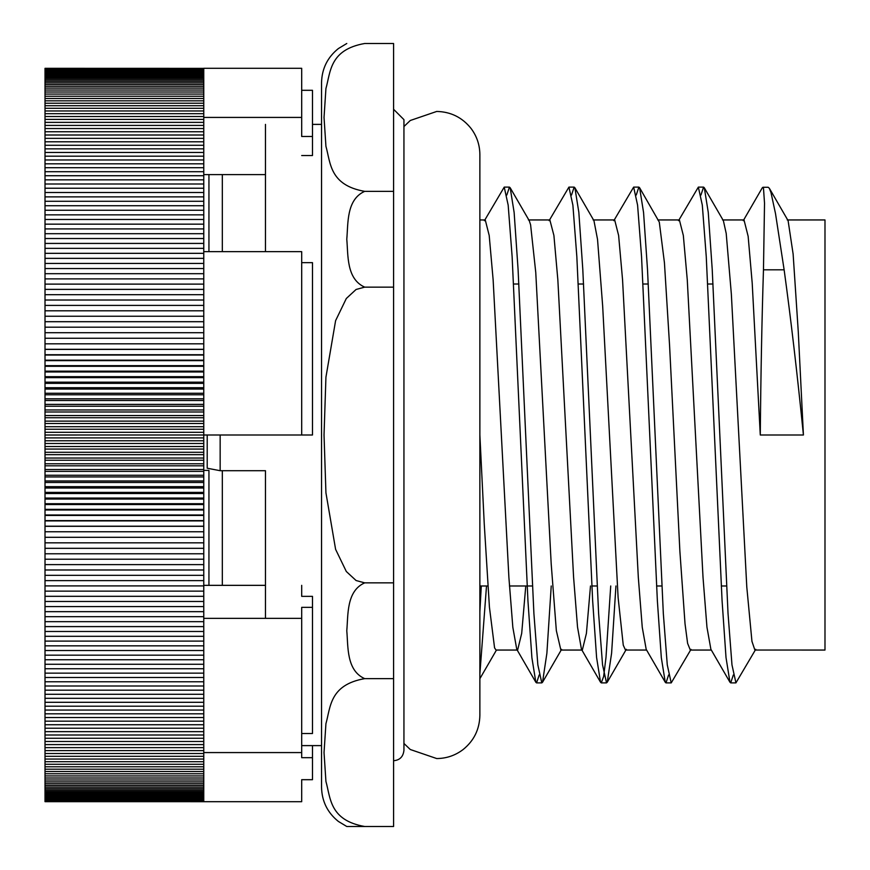 <?xml version="1.0" encoding="UTF-8"?>
<svg xmlns="http://www.w3.org/2000/svg" width="870" height="870" viewBox="0 0 870 870"><rect width="100%" height="100%" fill="white"/><g stroke="black" fill="none" stroke-linecap="round" stroke-linejoin="round"><path stroke-width="1.3" d="M222.318 470.703L222.318 585.347M265.459 618.352L265.459 470.703L220.153 470.703L220.153 435M222.318 174.598L222.318 251.658M265.459 251.658L265.459 124.388M312.482 124.388L321.541 124.388M207.212 435L207.212 468.223L220.153 470.703M760.282 435C760.837 373.687 761.902 318.627 763.468 269.82L784.131 269.809C790.83 318.637 797.257 373.698 803.423 435L760.282 435L752.191 282.946L748.146 236.325L744.013 219.947M733.323 674.989L730.713 682.863L729.963 682.221L710.888 649.292L706.951 627.161L703.014 577.299L687.267 279.803L683.331 235.455L679.394 219.947L657.818 219.947M668.606 674.946L665.996 682.906L665.267 682.276L646.192 649.346L642.256 627.313L638.319 577.452L622.561 279.846L618.624 235.498L614.677 219.947L593.112 219.947M590.491 585.988L586.413 633.393L582.324 650.042L581.464 649.303L577.528 627.118L573.591 577.234L557.844 279.792L553.907 235.455L549.862 219.947M525.774 585.988L521.696 633.382L517.617 650.064L516.769 649.324L512.832 627.303L508.896 577.452L493.138 279.835L489.201 235.487L485.264 219.958L479.87 219.947M743.263 220.675L762.403 187.626L763.044 187.344L763.49 188.268L764.523 203.21L763.468 269.82M729.963 682.221L726.015 657.568L722.067 600.561L706.255 256.585L702.307 205.113L698.349 187.115L678.535 220.686M665.267 682.276L661.32 657.709L657.361 600.702L641.549 256.628L637.59 205.168L633.643 187.115L613.828 220.686M610.718 585.988L605.998 657.339L603.649 676.436L601.29 682.863L600.539 682.221L596.592 657.502L592.633 600.463L576.832 256.574L572.884 205.113L568.926 187.104L549.122 220.654M539.183 674.957L536.572 682.896L535.844 682.254L531.896 657.72L527.938 600.724L512.125 256.628L508.178 205.157L504.219 187.137L484.405 220.708M481.295 585.988L479.87 611.751M755.747 649.303L735.933 682.863L731.975 664.865L728.027 613.393L712.215 269.341L708.256 212.345L704.308 187.768L703.569 187.115L700.959 195.032M691.019 649.346L671.216 682.906L667.268 664.865L663.321 613.426L647.508 269.548L643.561 212.498L639.613 187.757L638.863 187.115L636.253 195.032M615.938 585.988L611.599 653.229L607.249 682.221L606.51 682.863L602.551 664.843L598.604 613.372L582.791 269.276L578.833 212.28L574.885 187.746L574.146 187.104L571.536 195.043M551.232 585.988L546.882 653.283L542.532 682.265L541.792 682.896L537.845 664.887L533.897 613.426L518.085 269.537L514.137 212.498L510.19 187.779L509.439 187.137L506.829 195.01M486.515 585.988L479.87 673.902M784.131 269.809L775.518 213.661L770.994 192.607L769.341 188.279L768.156 187.278M403.941 743.458L410.281 749.505L436.729 758.553C446.484 758.466 455.249 755.486 463.036 749.603C473.932 740.816 479.544 729.419 479.87 715.412L479.87 435L484.275 524.349L489.429 607.173L494.573 647.889L496.041 650.053L517.617 650.053M510.19 187.779L529.264 220.697L530.602 224.841L535.757 272.451L551.199 563.89L556.343 630.641L560.867 650.053M574.885 187.746L593.949 220.675L597.527 239.359L602.671 306.109L618.113 597.549L623.257 645.159L625.465 650.042L646.606 650.053M639.613 187.757L659.297 222.111L664.441 262.827L669.585 345.651L679.883 551.275L685.027 623.768L687.604 643.354L690.312 650.053M704.308 187.768L723.383 220.686L726.211 233.486L731.355 294.158L746.797 587.087L751.952 641.364L754.888 650.042L824.988 650.053L824.988 219.947L787.241 219.947M769.341 188.279L788.1 220.654L793.125 254.062L798.279 331.927L803.423 435M364.682 43.5L393.588 43.5L393.588 191.356L364.682 191.356C329.415 185.169 330.578 162.538 325.935 146.334L324.031 117.428L325.935 88.522C330.578 72.319 329.415 49.699 364.682 43.5M393.588 191.356L393.588 582.856L364.682 582.856L356.08 580.529L346.314 571.503L335.603 549.34L325.935 492.811L324.031 435L325.935 377.188L335.603 320.66L346.314 298.497L356.08 289.471L364.682 287.144C346.293 278.922 348.217 255.095 346.782 239.25C348.217 223.405 346.293 199.578 364.682 191.356M364.682 287.144L393.588 287.144M393.588 582.856L393.588 826.5L364.682 826.5C329.415 820.301 330.578 797.681 325.935 781.477L324.031 752.572L325.935 723.666C330.578 707.462 329.415 684.831 364.682 678.643C346.293 670.422 348.217 646.595 346.782 630.75C348.217 614.905 346.293 591.078 364.682 582.856M364.682 678.643L393.588 678.643M364.682 826.5L346.782 826.5L364.682 826.5M346.782 43.5L338.387 48.557C327.468 57.344 321.856 68.741 321.541 82.759L321.541 787.241C321.856 801.259 327.468 812.656 338.387 821.443L346.782 826.5M513.648 284.012L518.868 284.012M578.365 284.012L583.585 284.012M643.071 284.012L648.291 284.012M707.788 284.012L713.008 284.012M722.535 219.947L744.1 219.947M528.394 219.947L549.971 219.947M393.588 109.283L403.941 119.647L403.941 750.364C403.212 756.759 399.754 760.217 393.588 760.717M203.765 641.103L45.012 641.103L45.012 68.328L203.765 68.371L45.012 68.328M203.765 117.428L301.694 117.428L301.694 68.306L203.765 68.306L203.765 163.81L45.012 163.81M203.765 163.81L203.765 435L45.012 435.011M203.765 167.714L45.012 167.714M203.765 171.694L45.012 171.694M203.765 175.729L45.012 175.729M203.765 179.84L45.012 179.84M203.765 184.005L45.012 184.005M203.765 188.235L45.012 188.235M203.765 192.52L45.012 192.52M203.765 196.87L45.012 196.87M203.765 201.285L45.012 201.285M203.765 205.744L45.012 205.744M203.765 210.268L45.012 210.268M203.765 214.846L45.012 214.846M203.765 219.479L45.012 219.479M203.765 224.166L45.012 224.166M203.765 228.908L45.012 228.908M203.765 233.693L45.012 233.693M203.765 238.532L45.012 238.532M203.765 243.426L45.012 243.426M203.765 248.352L45.012 248.352M203.765 253.333L45.012 253.333M203.765 258.368L45.012 258.368M203.765 263.436L45.012 263.436M203.765 268.547L45.012 268.547M203.765 273.691L45.012 273.691M203.765 278.889L45.012 278.889M203.765 284.12L45.012 284.12M203.765 289.384L45.012 289.384M203.765 294.691L45.012 294.691M203.765 300.03L45.012 300.03M203.765 305.403L45.012 305.403M203.765 310.808L45.012 310.808M203.765 316.234L45.012 316.234M203.765 321.704L45.012 321.704M203.765 327.196L45.012 327.196M203.765 332.71L45.012 332.71M203.765 338.256L45.012 338.256M203.765 343.824L45.012 343.824M45.012 349.294L203.765 349.294M203.765 349.414L45.012 349.414M45.012 354.732L203.765 354.732M203.765 355.025L45.012 355.025M45.012 360.191L203.765 360.191M203.765 360.648L45.012 360.648M45.012 365.661L203.765 365.661M203.765 366.303L45.012 366.303M45.012 371.153L203.765 371.153M203.765 371.969L45.012 371.969M45.012 376.666L203.765 376.666M203.765 377.645L45.012 377.645M45.012 382.18L203.765 382.18M203.765 383.344L45.012 383.344M45.012 387.715L203.765 387.715M203.765 389.053L45.012 389.053M45.012 393.262L203.765 393.262M203.765 394.773L45.012 394.773M45.012 398.819L203.765 398.819M203.765 400.504L45.012 400.504M45.012 404.387L203.765 404.387M203.765 406.236L45.012 406.236M45.012 409.966L203.765 409.966M203.765 411.988L45.012 411.988M45.012 415.545L203.765 415.545M203.765 417.741L45.012 417.741M45.012 421.123L203.765 421.123M203.765 423.494L45.012 423.494M45.012 426.713L203.765 426.713M203.765 429.247L45.012 429.247M45.012 432.303L203.765 432.303M203.765 251.658L301.694 251.658L301.694 435L203.765 435L203.765 440.764L45.012 440.764M45.012 437.893L203.765 437.893M203.765 440.764L203.765 446.527L45.012 446.527M45.012 443.482L203.765 443.482M203.765 446.527L203.765 452.28L45.012 452.28M45.012 449.072L203.765 449.072M203.765 452.28L203.765 458.033L45.012 458.033M45.012 454.662L203.765 454.662M203.765 458.033L203.765 463.775L45.012 463.775M45.012 460.241L203.765 460.241M203.765 463.775L203.765 469.517L45.012 469.517M45.012 465.809L203.765 465.809M203.765 469.517L203.765 475.248L45.012 475.248M45.012 471.377L203.765 471.377M203.765 475.248L203.765 480.969L45.012 480.969M45.012 476.934L203.765 476.934M203.765 480.969L203.765 486.678L45.012 486.678M45.012 482.48L203.765 482.48M203.765 486.678L203.765 492.366L45.012 492.366M45.012 488.016L203.765 488.016M203.765 492.366L203.765 498.053L45.012 498.053M45.012 493.529L203.765 493.529M203.765 498.053L203.765 503.719L45.012 503.719M45.012 499.043L203.765 499.043M203.765 503.719L203.765 509.363L45.012 509.363M45.012 504.535L203.765 504.535M203.765 509.363L203.765 514.996L45.012 514.996M45.012 510.005L203.765 510.005M203.765 514.996L203.765 520.608L45.012 520.608M45.012 515.464L203.765 515.464M203.765 520.608L203.765 526.198L45.012 526.198M45.012 520.902L203.765 520.902M203.765 526.198L203.765 531.766L45.012 531.766M45.012 526.317L203.765 526.317M203.765 531.766L203.765 537.301L45.012 537.301M203.765 537.301L203.765 542.826L45.012 542.826M203.765 542.826L203.765 548.317L45.012 548.317M203.765 548.317L203.765 553.777L45.012 553.777M203.765 553.777L203.765 559.214L45.012 559.214M203.765 559.214L203.765 564.619L45.012 564.619M203.765 564.619L203.765 569.991L45.012 569.991M203.765 569.991L203.765 575.331L45.012 575.331M203.765 575.331L203.765 580.627L45.012 580.627M203.765 580.627L203.765 585.901L45.012 585.901M203.765 585.901L203.765 591.132L45.012 591.132M203.765 591.132L203.765 596.32L45.012 596.32M203.765 596.32L203.765 601.475L45.012 601.475M203.765 601.475L203.765 606.586L45.012 606.586M203.765 606.586L203.765 611.654L45.012 611.654M203.765 611.654L203.765 616.678L45.012 616.678M203.765 621.658L45.012 621.658M203.765 626.596L45.012 626.596M203.765 631.479L45.012 631.479M203.765 636.318L45.012 636.318M203.765 159.96L45.012 159.96M203.765 156.187L45.012 156.187M203.765 152.478L45.012 152.478M203.765 148.846L45.012 148.846M203.765 145.279L45.012 145.279M203.765 141.788L45.012 141.788M203.765 138.363L45.012 138.363M203.765 135.013L45.012 135.013M203.765 131.74L45.012 131.74M203.765 128.542L45.012 128.542M203.765 125.41L45.012 125.41M203.765 122.365L45.012 122.365M203.765 119.397L45.012 119.397M203.765 116.504L45.012 116.504M203.765 113.687L45.012 113.687M203.765 110.958L45.012 110.958M203.765 108.293L45.012 108.293M203.765 105.727L45.012 105.727M203.765 103.225L45.012 103.225M203.765 100.822L45.012 100.822M203.765 98.495L45.012 98.495M203.765 96.244L45.012 96.244M203.765 94.08L45.012 94.08M203.765 92.002L45.012 92.002M203.765 90.012L45.012 90.012M203.765 88.098L45.012 88.098M203.765 86.282L45.012 86.282M203.765 84.542L45.012 84.542M203.765 82.889L45.012 82.889M203.765 81.323L45.012 81.323M203.765 79.855L45.012 79.855M203.765 78.463L45.012 78.463M203.765 77.158L45.012 77.158M203.765 75.951L45.012 75.951M203.765 74.831L45.012 74.831M203.765 73.787L45.012 73.787M203.765 72.841L45.012 72.841M203.765 71.992L45.012 71.992M203.765 71.22L45.012 71.22M203.765 70.546L45.012 70.546M203.765 69.959L45.012 69.959M203.765 69.459L45.012 69.459M203.765 69.056L45.012 69.056M203.765 68.741L45.012 68.741M203.765 68.512L45.012 68.512M301.694 585.347L301.694 596.352L312.482 596.352L312.482 607.347L301.694 607.347L301.694 618.352L203.765 618.352L203.765 752.572L301.694 752.572L301.694 757.694L312.482 757.694L312.482 779.694L301.694 779.694L301.694 801.694L45.012 801.672L45.012 641.103M301.694 618.352L301.694 752.572M203.765 616.678L203.765 618.352M203.765 752.572L203.765 801.651L45.012 801.629M203.765 801.487L45.012 801.487M203.765 801.259L45.012 801.259M203.765 800.944L45.012 800.944M203.765 800.541L45.012 800.541M203.765 800.041L45.012 800.041M203.765 799.454L45.012 799.454M203.765 798.78L45.012 798.78M203.765 798.018L45.012 798.018M203.765 797.159L45.012 797.159M203.765 796.213L45.012 796.213M203.765 795.18L45.012 795.18M203.765 794.049L45.012 794.049M203.765 792.842L45.012 792.842M203.765 791.537L45.012 791.537M203.765 790.156L45.012 790.156M203.765 788.677L45.012 788.677M203.765 787.111L45.012 787.111M203.765 785.469L45.012 785.469M203.765 783.729L45.012 783.729M203.765 781.902L45.012 781.902M203.765 779.998L45.012 779.998M203.765 777.997L45.012 777.997M203.765 775.92L45.012 775.92M203.765 773.767L45.012 773.767M203.765 771.516L45.012 771.516M203.765 769.189L45.012 769.189M203.765 766.774L45.012 766.774M203.765 764.284L45.012 764.284M203.765 761.707L45.012 761.707M203.765 759.053L45.012 759.053M203.765 756.324L45.012 756.324M203.765 753.507L45.012 753.507M203.765 750.614L45.012 750.614M203.765 747.645L45.012 747.645M203.765 744.589L45.012 744.589M203.765 741.468L45.012 741.468M203.765 738.271L45.012 738.271M203.765 734.998L45.012 734.998M203.765 731.648L45.012 731.648M203.765 728.223L45.012 728.223M203.765 724.732L45.012 724.732M203.765 721.165L45.012 721.165M203.765 717.532L45.012 717.532M203.765 713.824L45.012 713.824M203.765 710.05L45.012 710.05M203.765 706.212L45.012 706.212M203.765 702.297L45.012 702.297M203.765 698.316L45.012 698.316M203.765 694.282L45.012 694.282M203.765 690.182L45.012 690.182M203.765 686.006L45.012 686.006M203.765 681.775L45.012 681.775M203.765 677.491L45.012 677.491M203.765 673.141L45.012 673.141M203.765 668.736L45.012 668.736M203.765 664.267L45.012 664.267M203.765 659.743L45.012 659.743M203.765 655.164L45.012 655.164M203.765 650.532L45.012 650.532M203.765 645.844L45.012 645.844M301.694 733.519L312.482 733.519L312.482 607.347M301.694 435L312.482 435L312.482 262.653L301.694 262.653M301.694 117.428L301.694 136.481L312.482 136.481L312.482 155.534L301.694 155.534M265.459 174.598L203.765 174.598M203.765 470.376L208.941 470.376L208.941 585.347L203.765 585.347L265.459 585.347M312.482 136.481L312.482 90.306L301.694 90.306M301.694 801.694L301.694 779.694M312.482 757.694L312.482 745.612M208.941 251.658L208.941 174.598M301.694 745.612L321.541 745.612M581.464 649.303L600.539 682.221M516.769 649.324L535.844 682.254M607.249 682.221L626.324 649.292M542.532 682.265L561.607 649.346M479.87 678.698L496.455 650.053M762.914 187.278L768.232 187.278M703.569 187.115L698.349 187.115M638.863 187.115L633.643 187.115M574.146 187.115L569.024 187.115M509.439 187.115L504.219 187.115M735.933 682.885L730.713 682.885M671.216 682.885L665.996 682.885M606.51 682.885L601.29 682.885M541.792 682.885L536.572 682.885M479.87 585.988L487.885 585.988M509.45 585.988L532.364 585.988M591.85 585.988L597.07 585.988M656.567 585.988L661.787 585.988M721.273 585.988L726.493 585.988M690.182 650.053L711.334 650.053M560.758 650.053L582.324 650.053M479.87 435L479.87 154.588C479.783 144.931 476.858 136.242 471.094 128.499C462.296 117.461 450.845 111.773 436.729 111.447L410.281 120.495L403.941 126.541"/></g></svg>
